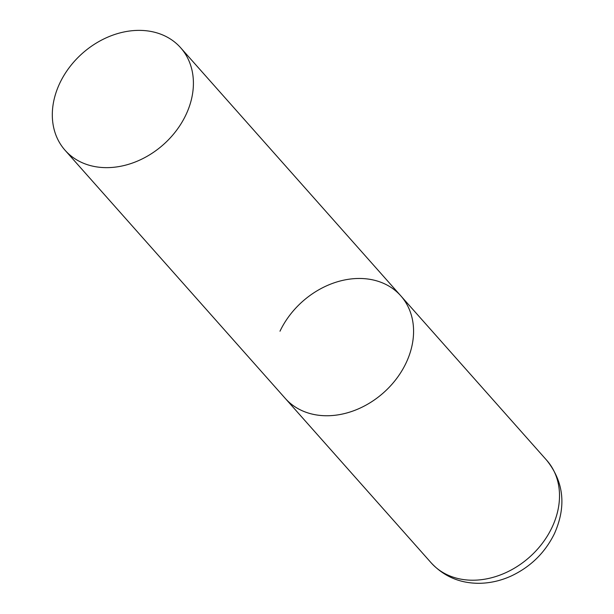 <?xml version="1.0" encoding="UTF-8"?>
<svg xmlns="http://www.w3.org/2000/svg" width="614" height="614" viewBox="0 0 614 614"><rect width="100%" height="100%" fill="white"/><g stroke="black" fill="none" stroke-linecap="round" stroke-linejoin="round"><path stroke-width="0.92" d="M279.992 331.215A77.249 61.009 138.4 0 1 400.804 295.841A77.249 61.009 138.4 0 1 406.054 363.012A77.249 61.009 138.4 0 1 285.241 398.386A77.249 61.009 -41.6 0 0 311.321 413.882A77.249 61.009 -41.6 0 0 396.406 378.838A77.249 61.009 -41.6 0 0 400.804 295.841L546.736 460.3A77.249 61.009 138.4 0 1 551.994 527.472A77.249 61.009 138.4 0 1 431.181 562.846C444.045 576.63 460.216 583.446 479.703 583.3C490.479 583.077 500.955 580.66 511.124 576.039C530.565 566.899 544.994 552.777 554.419 533.673C566.499 506.443 563.936 481.982 546.736 460.3M91.156 165.78A77.249 61.009 -41.6 0 0 176.241 130.736A77.249 61.009 -41.6 0 0 180.639 47.739A77.249 61.009 -41.6 0 0 154.567 32.243A77.249 61.009 -41.6 0 0 69.482 67.287A77.249 61.009 -41.6 0 0 65.084 150.284A77.249 61.009 -41.6 0 0 91.156 165.78M65.084 150.284L431.181 562.846M400.804 295.841L180.639 47.739"/></g></svg>
